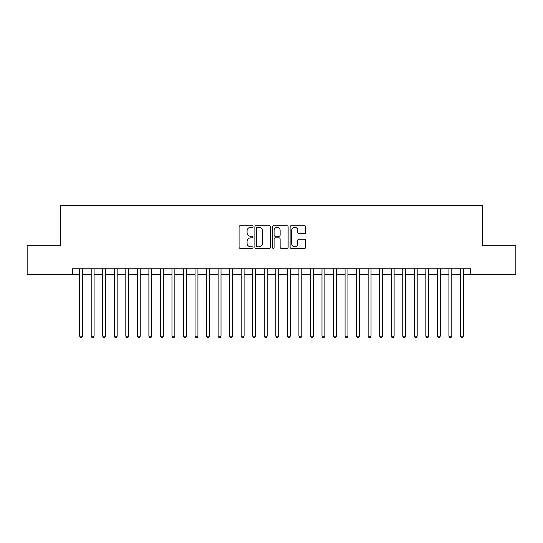 <?xml version="1.0" encoding="UTF-8"?>
<svg xmlns="http://www.w3.org/2000/svg" width="543" height="543" viewBox="0 0 543 543"><rect width="100%" height="100%" fill="white"/><g stroke="black" fill="none" stroke-linecap="round" stroke-linejoin="round"><path stroke-width="0.81" d="M253.038 226.519A0.794 0.794 0 0 0 252.244 225.725L240.21 225.725A1.134 1.134 0 0 0 239.076 226.859L239.076 247.248A1.134 1.134 0 0 0 240.21 248.382L252.244 248.382A0.794 0.794 0 0 0 253.038 247.588A0.794 0.794 0 0 0 252.244 246.793L250.69 246.793A3.625 3.625 0 0 1 247.065 243.169L247.065 241.472A3.625 3.625 0 0 1 250.69 237.848L252.244 237.848A0.794 0.794 0 0 0 253.038 237.053A0.794 0.794 0 0 0 252.244 236.259L250.69 236.259A3.625 3.625 0 0 1 247.065 232.635L247.065 230.938A3.625 3.625 0 0 1 250.69 227.313L252.244 227.313A0.794 0.794 0 0 0 253.038 226.519M304.603 233.714A1.134 1.134 0 0 0 305.736 232.58L305.736 226.859A1.134 1.134 0 0 0 304.603 225.725L291.238 225.725A1.134 1.134 0 0 0 290.105 226.859L290.105 247.248A1.134 1.134 0 0 0 291.238 248.382L304.603 248.382A1.134 1.134 0 0 0 305.736 247.248L305.736 240.339A1.134 1.134 0 0 0 304.603 239.205L298.881 239.205A1.134 1.134 0 0 0 297.747 240.339L297.747 243.766A3.027 3.027 0 0 1 294.72 246.793A3.027 3.027 0 0 1 291.693 243.766L291.693 230.341A3.027 3.027 0 0 1 294.72 227.313A3.027 3.027 0 0 1 297.747 230.341L297.747 232.58A1.134 1.134 0 0 0 298.881 233.714L304.603 233.714M72.443 274.561L27.15 274.561L27.15 245.707L60.327 245.707L60.327 205.322L482.673 205.322L482.673 245.707L515.85 245.707L515.85 274.561L470.557 274.561L470.557 268.785L72.443 268.785L72.443 274.561L79.658 274.561M270.509 226.859A1.134 1.134 0 0 0 269.376 225.725L256.011 225.725A1.134 1.134 0 0 0 254.877 226.859L254.877 247.248A1.134 1.134 0 0 0 256.011 248.382L269.376 248.382A1.134 1.134 0 0 0 270.509 247.248L270.509 226.859M273.624 225.725L286.989 225.725A1.134 1.134 0 0 1 288.123 226.859L288.123 247.248A1.134 1.134 0 0 1 286.989 248.382L281.267 248.382A1.134 1.134 0 0 1 280.134 247.248L280.134 238.981A1.134 1.134 0 0 0 279.007 237.848L275.213 237.848A1.134 1.134 0 0 0 274.079 238.981L274.079 247.588A0.794 0.794 0 0 1 273.285 248.382A0.794 0.794 0 0 1 272.491 247.588L272.491 226.859A1.134 1.134 0 0 1 273.624 225.725M82.543 274.561L91.197 274.561M94.082 274.561L102.736 274.561M105.62 274.561L114.274 274.561M117.159 274.561L125.813 274.561M128.698 274.561L137.352 274.561M140.237 274.561L148.891 274.561M151.775 274.561L160.429 274.561M163.314 274.561L171.968 274.561M174.86 274.561L183.514 274.561M186.398 274.561L195.052 274.561M197.937 274.561L206.591 274.561M209.476 274.561L218.13 274.561M221.015 274.561L229.669 274.561M232.553 274.561L241.207 274.561M244.092 274.561L252.746 274.561M255.631 274.561L264.285 274.561M267.17 274.561L275.83 274.561M278.715 274.561L287.369 274.561M290.254 274.561L298.908 274.561M301.793 274.561L310.447 274.561M313.331 274.561L321.985 274.561M324.87 274.561L333.524 274.561M336.409 274.561L345.063 274.561M347.948 274.561L356.602 274.561M359.486 274.561L368.14 274.561M371.032 274.561L379.686 274.561M382.571 274.561L391.225 274.561M394.109 274.561L402.763 274.561M405.648 274.561L414.302 274.561M417.187 274.561L425.841 274.561M428.726 274.561L437.38 274.561M440.264 274.561L448.918 274.561M451.803 274.561L460.457 274.561M463.342 274.561L470.557 274.561M257.26 227.313A0.794 0.794 0 0 0 256.466 228.108L256.466 245.999A0.794 0.794 0 0 0 257.26 246.793L258.896 246.793A3.625 3.625 0 0 0 262.52 243.169L262.52 230.938A3.625 3.625 0 0 0 258.896 227.313L257.26 227.313M280.134 230.402A3.027 3.027 0 0 0 277.106 227.368A3.027 3.027 0 0 0 274.079 230.402L274.079 235.126A1.134 1.134 0 0 0 275.213 236.259L279.007 236.259A1.134 1.134 0 0 0 280.134 235.126L280.134 230.402M82.543 268.785L82.543 336.178L79.658 336.178L79.658 268.785M82.543 336.178L81.674 337.678L80.52 337.678L79.658 336.178M94.082 268.785L94.082 336.178L91.197 336.178L91.197 268.785M94.082 336.178L93.213 337.678L92.059 337.678L91.197 336.178M105.62 268.785L105.62 336.178L102.736 336.178L102.736 268.785M105.62 336.178L104.751 337.678L103.598 337.678L102.736 336.178M117.159 268.785L117.159 336.178L114.274 336.178L114.274 268.785M117.159 336.178L116.29 337.678L115.136 337.678L114.274 336.178M128.698 268.785L128.698 336.178L125.813 336.178L125.813 268.785M128.698 336.178L127.836 337.678L126.682 337.678L125.813 336.178M140.237 268.785L140.237 336.178L137.352 336.178L137.352 268.785M140.237 336.178L139.375 337.678L138.221 337.678L137.352 336.178M151.775 268.785L151.775 336.178L148.891 336.178L148.891 268.785M151.775 336.178L150.913 337.678L149.759 337.678L148.891 336.178M163.314 268.785L163.314 336.178L160.429 336.178L160.429 268.785M163.314 336.178L162.452 337.678L161.298 337.678L160.429 336.178M174.86 268.785L174.86 336.178L171.968 336.178L171.968 268.785M174.86 336.178L173.991 337.678L172.837 337.678L171.968 336.178M186.398 268.785L186.398 336.178L183.514 336.178L183.514 268.785M186.398 336.178L185.53 337.678L184.376 337.678L183.514 336.178M197.937 268.785L197.937 336.178L195.052 336.178L195.052 268.785M197.937 336.178L197.068 337.678L195.914 337.678L195.052 336.178M209.476 268.785L209.476 336.178L206.591 336.178L206.591 268.785M209.476 336.178L208.607 337.678L207.453 337.678L206.591 336.178M221.015 268.785L221.015 336.178L218.13 336.178L218.13 268.785M221.015 336.178L220.146 337.678L218.992 337.678L218.13 336.178M232.553 268.785L232.553 336.178L229.669 336.178L229.669 268.785M232.553 336.178L231.691 337.678L230.537 337.678L229.669 336.178M244.092 268.785L244.092 336.178L241.207 336.178L241.207 268.785M244.092 336.178L243.23 337.678L242.076 337.678L241.207 336.178M255.631 268.785L255.631 336.178L252.746 336.178L252.746 268.785M255.631 336.178L254.769 337.678L253.615 337.678L252.746 336.178M267.17 268.785L267.17 336.178L264.285 336.178L264.285 268.785M267.17 336.178L266.308 337.678L265.154 337.678L264.285 336.178M278.715 268.785L278.715 336.178L275.83 336.178L275.83 268.785M278.715 336.178L277.846 337.678L276.692 337.678L275.83 336.178M290.254 268.785L290.254 336.178L287.369 336.178L287.369 268.785M290.254 336.178L289.385 337.678L288.231 337.678L287.369 336.178M301.793 268.785L301.793 336.178L298.908 336.178L298.908 268.785M301.793 336.178L300.924 337.678L299.77 337.678L298.908 336.178M313.331 268.785L313.331 336.178L310.447 336.178L310.447 268.785M313.331 336.178L312.463 337.678L311.309 337.678L310.447 336.178M324.87 268.785L324.87 336.178L321.985 336.178L321.985 268.785M324.87 336.178L324.008 337.678L322.854 337.678L321.985 336.178M336.409 268.785L336.409 336.178L333.524 336.178L333.524 268.785M336.409 336.178L335.547 337.678L334.393 337.678L333.524 336.178M347.948 268.785L347.948 336.178L345.063 336.178L345.063 268.785M347.948 336.178L347.086 337.678L345.932 337.678L345.063 336.178M359.486 268.785L359.486 336.178L356.602 336.178L356.602 268.785M359.486 336.178L358.624 337.678L357.47 337.678L356.602 336.178M371.032 268.785L371.032 336.178L368.14 336.178L368.14 268.785M371.032 336.178L370.163 337.678L369.009 337.678L368.14 336.178M382.571 268.785L382.571 336.178L379.686 336.178L379.686 268.785M382.571 336.178L381.702 337.678L380.548 337.678L379.686 336.178M394.109 268.785L394.109 336.178L391.225 336.178L391.225 268.785M394.109 336.178L393.241 337.678L392.087 337.678L391.225 336.178M405.648 268.785L405.648 336.178L402.763 336.178L402.763 268.785M405.648 336.178L404.779 337.678L403.625 337.678L402.763 336.178M417.187 268.785L417.187 336.178L414.302 336.178L414.302 268.785M417.187 336.178L416.318 337.678L415.164 337.678L414.302 336.178M428.726 268.785L428.726 336.178L425.841 336.178L425.841 268.785M428.726 336.178L427.864 337.678L426.71 337.678L425.841 336.178M440.264 268.785L440.264 336.178L437.38 336.178L437.38 268.785M440.264 336.178L439.402 337.678L438.249 337.678L437.38 336.178M451.803 268.785L451.803 336.178L448.918 336.178L448.918 268.785M451.803 336.178L450.941 337.678L449.787 337.678L448.918 336.178M463.342 268.785L463.342 336.178L460.457 336.178L460.457 268.785M463.342 336.178L462.48 337.678L461.326 337.678L460.457 336.178"/></g></svg>
